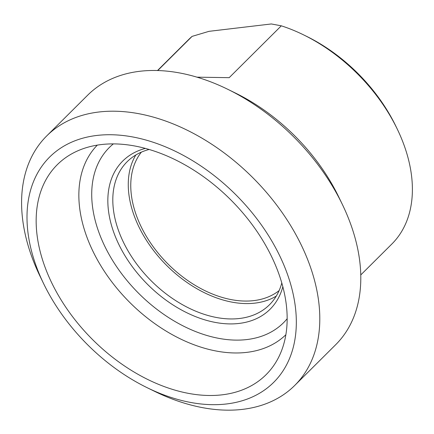 <?xml version="1.0" encoding="UTF-8"?>
<svg xmlns="http://www.w3.org/2000/svg" width="434" height="434" viewBox="0 0 434 434"><rect width="100%" height="100%" fill="white"/><g stroke="black" fill="none" stroke-linecap="round" stroke-linejoin="round"><path stroke-width="0.65" d="M281.807 282.908A100.894 66.955 45.2 0 1 269.471 304.766A100.894 66.955 45.2 0 1 239.525 318.485A100.894 66.955 45.2 0 1 135.299 262.109A100.894 66.955 45.2 0 1 127.162 161.708A100.894 66.955 45.2 0 1 149.079 149.491M276.252 296.118A100.894 66.955 45.2 0 1 166.309 265.076A100.894 66.955 45.2 0 1 135.842 154.971M141.37 152.139A97.943 64.997 -134.8 0 0 154.808 248.872A97.943 64.997 -134.8 0 0 253.787 300.616A97.943 64.997 -134.8 0 0 279.116 290.606M157.737 70.558L192.094 36.38L209.009 31.335L271.337 23.957L281.308 25.823L229.185 77.67L196.944 77.165M397.294 129.142L395.9 126.261A137.583 91.303 -134.8 0 0 306.328 36.217L303.453 34.807A144.131 95.648 45.2 0 1 397.294 129.142A144.131 95.648 45.2 0 1 391.869 244L360.79 274.917M281.308 25.823A144.131 95.648 45.2 0 1 303.453 34.807M157.488 70.552L188.573 39.63A144.131 95.648 45.2 0 1 192.094 36.38M145.314 148.428A104.496 69.348 -134.8 0 0 121.287 249.257A104.496 69.348 -134.8 0 0 239.091 323.433A104.496 69.348 -134.8 0 0 282.849 286.684M51.662 282.724A148.065 98.258 -134.8 0 0 170.28 388.685A148.065 98.258 -134.8 0 0 278.905 356.748A148.065 98.258 -134.8 0 0 231.322 200.405A148.065 98.258 -134.8 0 0 75.234 152.003A148.065 98.258 -134.8 0 0 51.662 282.724M342.372 204.463L338.753 196.976A158.871 105.429 -134.8 0 0 235.315 92.995L227.845 89.333A175.906 116.735 45.2 0 1 342.372 204.463A175.906 116.735 45.2 0 1 335.753 344.639L294.751 385.425A175.906 116.735 -134.8 0 0 301.375 245.248A175.906 116.735 -134.8 0 0 46.633 136.005A175.906 116.735 -134.8 0 0 40.015 276.181L43.633 283.673A158.871 105.429 45.2 0 1 96.766 135.462A158.871 105.429 45.2 0 1 279.686 255.734A158.871 105.429 45.2 0 1 273.702 382.338A158.871 105.429 45.2 0 1 147.072 387.654A158.871 105.429 45.2 0 1 43.633 283.673M46.633 136.005L87.635 95.22A175.906 116.735 45.2 0 1 227.845 89.333M147.072 387.654L154.542 391.311A175.906 116.735 -134.8 0 0 294.751 385.425M287.183 318.708A123.538 81.983 45.2 0 1 138.283 292.955A123.538 81.983 45.2 0 1 113.312 143.925M97.292 145.14A133.71 88.731 -134.8 0 0 92.86 251.091A133.71 88.731 -134.8 0 0 285.881 334.722"/></g></svg>
